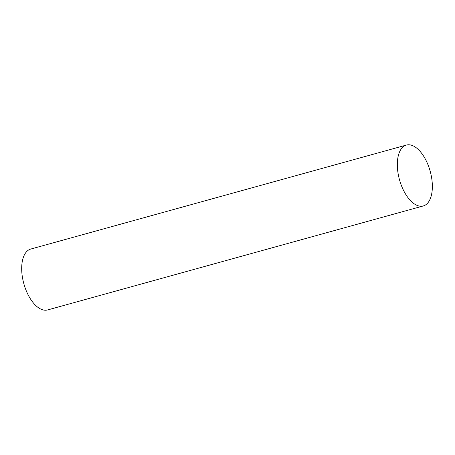 <?xml version="1.0" encoding="UTF-8"?>
<svg xmlns="http://www.w3.org/2000/svg" width="455" height="455" viewBox="0 0 455 455"><rect width="100%" height="100%" fill="white"/><g stroke="black" fill="none" stroke-linecap="round" stroke-linejoin="round"><path stroke-width="0.68" d="M423.269 205.956L47.627 309.94A31.594 15.931 -105.5 0 1 22.864 279.654A31.594 15.931 -105.5 0 1 30.775 249.044L406.412 145.06A31.594 15.931 -105.5 0 1 430.191 171.256A31.594 15.931 -105.5 0 1 423.269 205.956A31.594 15.931 -105.5 0 1 398.506 175.664A31.594 15.931 -105.5 0 1 406.412 145.06"/></g></svg>
